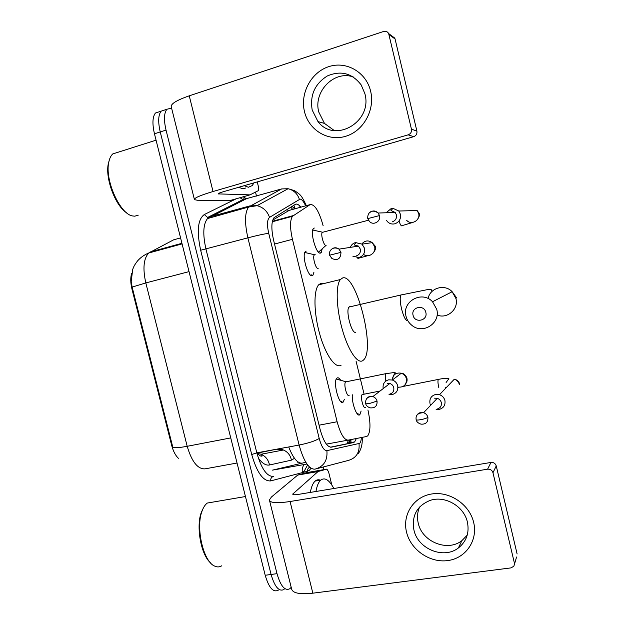<?xml version="1.0" encoding="UTF-8"?>
<svg xmlns="http://www.w3.org/2000/svg" width="625" height="625" viewBox="0 0 625 625"><rect width="100%" height="100%" fill="white"/><g stroke="black" fill="none" stroke-linecap="round" stroke-linejoin="round"><path stroke-width="0.94" d="M313.93 272.25L312.953 275.172L312.18 275.672C307.992 277.391 301.594 255.164 305.297 251.656L306.18 251.125M344.414 399.266L343.086 402.164C339.055 405.836 332.734 381.828 336.805 378.25L337.172 377.945C338.203 377.398 339.367 378.172 340.672 380.273M322.211 248.812L321.219 252.625L320.414 253.109C316.289 254.531 309.805 231.938 313.398 228.547L314.312 228.039M361.117 411.031L359.789 414.711C357.031 417.609 351.648 403.391 352.305 394.773M323.156 225.805C319.031 211.063 314.68 204 310.109 204.625L292.469 216.289C289.914 220.281 289.906 227.961 292.445 239.32L337.125 421.75C340.438 433.867 344.102 439.992 348.125 440.133L366.586 436.508L367.766 435.82C370.633 431.32 370.695 422.711 367.938 409.992M298.203 462.078L297.695 462.234L298.273 462.125M131.594 273.508C130.375 277.852 130.5 283.07 131.984 289.172L171.656 445.32C173.211 451.156 175.453 455.484 178.391 458.305M289.156 210.383L272.75 220.078M364.078 394.109L356.102 361.305M278.266 590.203C273.227 592.742 268.875 587.766 265.203 575.273L271.086 574.469C274.758 586.992 279.078 591.984 284.047 589.453C279.078 591.984 274.758 586.992 271.086 574.469L160.234 131.945C157.93 121.906 158.234 114.977 161.148 111.156L165.25 109.805M180.578 237.906L173.625 239.828L148.703 253.008C144.344 254.805 140.625 257.438 137.531 260.922C133.648 266.148 133.922 266.555 132.695 269.391L131.203 281.672L132.133 287.094L172.773 447.062C173.734 448.148 178.539 447.891 187.195 446.289C191.727 461.625 197.648 469.148 204.961 468.867L237.047 463.023M265.203 575.273L154.461 133.797C152.164 123.781 152.492 116.859 155.445 113.031L159.602 111.664M300.82 207.18C298.672 204.477 296.82 203.555 295.281 204.406L273.984 217.727C271.273 221.758 271.18 229.414 273.703 240.711L320 428.961C323.336 441.047 327.109 447.117 331.336 447.164L353.469 442.562L354.664 441.891L356.336 438.516M350.859 439.594L349.18 442.891L347.961 443.57L330.453 447.195M291.203 587.328L289.859 588.695C284.953 591.219 280.664 586.211 277 573.664L166.031 130.086C163.719 120.023 164 113.086 166.867 109.273L171.578 108.078M255.516 192.109L256.492 196.07M323.219 467.008L323.859 469.633M277 573.664L271.086 574.469L160.234 131.945C157.93 121.906 158.234 114.977 161.148 111.156L155.445 113.031M473.656 522.406C478.102 540.469 465.703 558.367 447.695 560.586C429.75 563.07 410.672 549.75 406.539 532.172C402.141 514.633 413.695 496.727 431.656 493.984C449.555 490.977 469.477 504.297 473.656 522.406M413.914 529.945C417.75 548.898 443.672 559.625 458.406 547.945C466.508 541.445 469.508 532.844 467.406 522.141C464.039 506.234 444.93 495.242 430.125 500.414C416.945 505.805 411.539 515.656 413.914 529.945M467.242 535.117L461.852 540.688C447.406 552.164 422 541.719 418.242 523.156C416.922 517.477 417.383 512.078 419.633 506.969M318.219 471.453L297.719 475.078L318.219 471.453L326.867 469.109L328.555 471.734L331.82 485.008M297.719 475.078L271.414 497.031L269.398 499.969C270 502.953 276.891 503.469 290.07 501.516L487.578 469.187L490.984 462.445L297.945 494.469C294.633 494.969 292.891 494.844 292.719 494.086L318.016 471.562L297.719 475.078M297.93 474.969L307.023 472.555L326.867 469.109M269.578 500.695L291.578 588.828C292.508 593.125 299.602 594.57 312.844 593.18L511.023 567.883L513.867 566.195L516.586 557.016M490.984 462.445C493.633 462.266 495.383 463.422 496.242 465.914L492.969 472.75L514.406 563.086M492.969 472.75C492.094 470.195 490.289 469.008 487.578 469.187M496.242 465.914L517.117 553.977M221.773 565.773C219.563 567.18 217.188 567.281 214.656 566.086C203.266 561.688 195.445 527.273 202.117 510.898C203.477 507.203 205.211 504.586 207.32 503.047L245.453 496.531M315.977 491.477C316.93 485.961 318.477 482.203 320.617 480.211L320.711 480.125C324.844 477.078 329.227 479.867 333.859 488.508M310.344 492.414C311.328 486.898 312.906 483.148 315.078 481.156L315.18 481.062C316.766 479.711 318.508 479.422 320.398 480.18M210.336 562.648C200.836 554.461 195.867 526.047 201.422 512.148L203.234 508.266M425.836 312.422C424.148 304.039 410.773 307.094 413.078 315.281C414.734 323.617 428.117 320.664 425.836 312.422M406.031 316.281C401.68 301.508 422.078 290.109 432.531 301.758L436.758 309.383C440.727 323.305 422.805 334.656 411.93 325.375C408.93 323.008 406.969 319.977 406.031 316.281M349.852 306.555L349.008 307.055C345.328 310.609 351.906 334.883 355.789 332.188M342.625 277.961C356.055 273.07 375.445 348.203 363.891 359.648L362.711 360.68C357.406 364.141 347.969 350.094 342.125 328.906C336.227 307.766 335.586 285.18 340.383 279.531L342.625 277.961M341.078 365.258C335.375 368.781 325.555 354.953 319.688 333.953C313.758 313.016 313.453 290.531 318.648 284.828L321.062 283.227L324.031 283.516M362.758 394.375L362.125 394.586C360.047 396.422 363.398 409.57 365.43 407.547M436.125 409.344L439.211 409.398C443.641 408.094 445.539 405.125 444.914 400.5C444.117 397.641 442.312 395.703 439.484 394.695L435.641 394.461C431.227 395.789 429.336 398.75 429.977 403.352M430.477 404.797L430.695 405.234M430.438 404.641L430.641 405.297M437.164 409.047C440.391 408.094 441.766 405.938 441.312 402.57C440.719 400.453 439.375 399.039 437.281 398.312L434.562 398.164M357.141 413.742L358.031 413.523M318.32 251.977L319.375 251.547M314.031 230.07L312.703 230.125M323.094 232.164L322.297 232.367C320.453 234.148 323.836 246.078 325.984 245.398L326.117 245.367M386.422 220.266L387.445 221.648C389.508 223.711 391.961 224.437 394.797 223.805C399.195 222.18 401.07 218.992 400.414 214.242L398.805 211.016L392.945 208.32L391.148 208.57L386.141 212.773M392.344 221.836C395.539 220.648 396.898 218.32 396.43 214.867L395.227 212.484L390.992 210.555L392.945 208.32M341.102 401.867L341.617 401.555M337.867 379.484L336.406 378.836M346.266 381.648L345.594 381.906C343.367 383.914 346.891 397.406 349.117 395.414M389.039 394.492L392.203 394.57C396.492 393.258 398.32 390.32 397.68 385.75C396.891 382.922 395.117 381.016 392.359 380.031L388.641 379.82C384.375 381.148 382.555 384.086 383.195 388.617M389.781 394.094C392.898 393.141 394.227 391 393.766 387.672C393.18 385.594 391.875 384.195 389.836 383.492L387.188 383.352M310.68 275.227L311.273 274.797M305.961 252.516L304.914 252.266M315.211 254.703L314.305 254.938C312.281 256.891 315.836 269.383 318.156 268.492M352.867 256.203L359.086 257.539C363.359 255.992 365.164 252.891 364.508 248.234L362.023 244.148L355.477 242.578C352.992 243.297 351.273 244.898 350.32 247.375M356.367 255.891C359.469 254.758 360.781 252.5 360.305 249.109L358.469 246.109L354.172 244.898L356.078 242.453M370.617 91.156C375.266 110.047 363.273 131.266 345.531 136.328C327.852 141.68 308.836 130.094 304.508 111.695C299.914 93.375 311.055 72.289 328.75 66.648C346.367 60.727 366.234 72.18 370.617 91.156M312.203 110.062L317.992 121.609C334.641 143.852 372.875 121.859 364.898 93.711L361.211 84.977C352.195 73.203 340.898 70.195 327.32 75.961C314.797 83.875 309.758 95.242 312.203 110.062M334.328 130.586L324.469 123.398L318.805 112.102C312.984 91.82 334.141 69.859 353.367 77.008M257.25 181.914L258.555 187.234L258.484 190.578L250.016 194.867L218.187 193.898C218.07 193.5 219.641 192.812 222.898 191.852L413.703 136.672L408.172 134.836C410.734 133.812 411.82 131.914 411.445 129.141L416.906 131.125C417.266 133.82 416.203 135.672 413.703 136.672M249.852 194.914L229.727 200.633L197.375 200.242L194.438 199.648C193.906 198.094 200.102 195.383 213.031 191.516L408.172 134.836M194.344 199.258L171.312 107.016C170.43 104.031 176.406 100.305 189.25 95.828L383.625 31.469C385.836 30.898 387.516 31.602 388.656 33.57L411.445 129.141M391.734 35.844L394.734 38.07L395.07 39L416.906 131.125M138.258 215.164L134.758 216.18L132.742 215.969C120.109 214.5 104.461 179.883 108.836 162.008C109.594 158.352 110.898 155.664 112.75 153.93L156.062 140.172M253.938 182.867L252.297 185.547L248.375 187.25L244.234 185.68M245.914 187.961L242.906 188.828L238.719 187.273M126.812 212.938C115.453 206.117 104.883 178.086 108.375 163.414L109.25 160.281M290.844 207.141L292.688 209.414M305.758 462.211L302.398 463.109C297.695 463.68 293.148 458.305 288.742 446.961M305.812 462.305L304.617 462.586M171.656 445.32L172.305 445.195M131.984 289.172L132.625 289M348.359 440.086L347.211 443.727M326.352 444.117L348.125 440.133M319.07 425.188L337.125 421.75M274.523 244.047L292.445 239.32M272.414 221.273L293.211 215.609M287.719 210.781L310.109 204.625M172.156 246.594L175.438 245.289L173.859 246.133M258.359 458.156C262.266 463.406 265.984 465.68 269.508 464.984L291.453 460.141L294.484 458.305M132.133 287.094L145.812 282.922L187.195 446.289L230.75 437.914M182.078 243.891L148.703 253.008C143.602 258.562 142.633 268.531 145.812 282.922L189.039 271.625M178.461 244.875L177.094 244.797M154.461 133.797L166.031 130.086M150.172 251.984L181.93 243.305M278.609 448.836L257.516 453.039M269.508 464.984C268.414 459.805 265.602 456.219 261.094 454.234L257.812 453.438M291.453 460.141C290.406 455.258 287.727 451.875 283.43 450.008L277.258 449.398M293.789 205.328L295.172 208.734M300.32 207.312L299.594 205.789M307.602 464.945L304.195 471.172L302.352 472.156C301.891 469.281 302.492 466.742 304.164 464.523M305.633 205.859C303.68 201.555 301.844 199.305 300.125 199.094L269.531 217.383C267.148 219.539 266.875 224.859 268.719 233.336L319.203 438.453C321.438 446.57 324 450.641 326.883 450.648L359.719 443.344C360.656 442.43 361.188 440.492 361.32 437.539M326.883 450.648C327.75 460.461 323.789 466.633 314.992 469.156C309.008 469.477 303.719 461.438 299.125 445.047L247.891 237.836C244.523 222.773 244.766 212.5 248.617 207.023L281.672 188.922L288.102 188.719C293.68 190.133 297.438 193.656 299.375 199.297M311.023 468.281L309.398 470.266L307.578 471.242L270.711 480.906C263.273 481.477 256.938 472.68 251.711 454.516L200.664 250.25C196.586 231.18 197.805 219.273 204.312 214.539L236.172 198.812M245.492 199.188L207.508 218.555C203.172 224.094 202.656 234.281 205.961 249.094L256.828 452.852C261.438 468.961 267.023 476.805 273.586 476.383C271.469 476.992 270.508 478.5 270.711 480.906M281.672 188.922L242.797 199.664L207.617 217.453L250.023 205.875L257.062 205.68C263.195 207.266 267.352 211.172 269.531 217.383M243.18 196.82L246.68 198.852M319.203 438.453C315.336 440.906 308.641 443.102 299.125 445.047L256.828 452.852L251.711 454.516M359.023 443.719C359.836 452.586 356.211 458.164 348.164 460.477L317.227 468.57M268.719 233.336C264.328 233.859 257.383 235.359 247.891 237.836L200.664 250.25M204.312 214.539L207.617 217.453L207.508 218.555L248.617 207.023L257.062 205.68L288.102 188.719L294.602 190.68C300.297 194.766 301.117 194.414 306.352 205.656M240.086 197.695L242.797 199.664C242.336 198.82 243.266 198.656 245.586 199.164M309.719 467.266C308.086 468 307.367 469.328 307.578 471.242M306.938 464.039L272.477 470.133L301.953 463.188M350.906 439.586L350.992 442.641M238.133 209.211L235.078 210.82M347.961 443.57L353.469 442.562M290.07 501.516L312.844 593.18M293.156 493.414L293.469 494.656M437.078 315C447.117 319.367 458.914 309.203 455.938 298.547L452.148 291.719C444.727 283.594 429.906 287.906 428.117 298.562M402.164 294.695L400.883 294.992C399.797 297.312 400.031 301.984 401.578 308.984C403.688 316.914 405.695 320.797 407.602 320.648M416.188 419.812C416.492 421.695 418.094 423.141 420.992 424.148C425.883 424.453 428.188 422.164 427.898 417.297C427.258 415.023 425.82 413.5 423.578 412.711C420.391 411.984 418.055 413.008 416.578 415.773M427.898 417.297C426.844 418.133 424.5 418.914 420.883 419.656C417.844 420.18 416.266 420.18 416.148 419.664C415.469 415.188 417.953 412.867 423.578 412.711L437.281 398.312M438.883 379.312L438.289 379.43C437.703 380.844 437.891 383.602 438.836 387.719M459.344 384.508L459.227 384.078C458.406 381.656 456.781 380.031 454.344 379.188L439.484 394.695M445.664 387.633L445.82 388.078M379.477 215.586L367.758 218.617L369.367 221.344C373.172 225.961 381.172 221.438 379.477 215.586L378.188 213.023C375.297 210.328 372.367 210.289 369.383 212.898M406.664 220.305C411.172 225.656 420.625 220.344 418.656 213.508L417.172 210.555L398.805 211.016M399.023 220.953C400.023 224.102 400.922 225.75 401.703 225.883M365.648 403.633C366.164 405.68 367.711 407.094 370.297 407.859C375.094 408.211 377.352 405.953 377.055 401.086C376.422 398.852 375.023 397.352 372.852 396.586C370.016 395.898 367.844 396.75 366.32 399.133M377.055 401.086L369.945 403.352C367.148 403.867 365.703 403.922 365.617 403.516C365.312 398.656 367.727 396.352 372.852 396.586L389.836 383.492M386.641 373.5L385.836 373.664C385.141 374.891 385.148 377.352 385.875 381.039M398.047 387.141C403.961 387.477 406.742 384.664 406.391 378.711L406.273 378.266C405.422 375.766 403.75 374.086 401.273 373.227C395.898 372.391 392.883 374.641 392.219 379.992M340.977 252.352L329.555 255.219L331.93 258.547C337.719 260.867 340.734 258.805 340.977 252.352L339.016 249.133C336.258 247.172 333.641 247.328 331.18 249.609M363.508 254.328C368.516 258.398 376.414 252.891 374.586 246.547L372.195 242.625C368.344 240 364.883 240.445 361.812 243.969M357.047 257.75L358.195 258.484M189.25 95.828L213.031 191.516M395.07 39L389 34.531M218.68 193.375L218.844 194.047M229.727 200.633L249.789 194.914M348.438 443.406L349.898 439.781M292.156 206.328L294.625 208.883M272.305 221.773L292.469 216.289M359.961 414.555L358.438 414.852M321.219 252.625L319.688 253.016M343.352 401.93L341.711 402.258M312.953 275.172L311.305 275.586M279.656 448.641L283.43 450.008L261.094 454.234L262.18 455.969C260.727 456.57 259.109 455.5 257.32 452.766M349.18 442.891L354.664 441.891M358.508 453.297C361.383 448.883 362.609 443.578 362.195 437.367M166.867 109.273L161.148 111.156M231.813 210.984L228.703 212.609M458.406 547.945L461.852 540.688M320.711 480.125L315.18 481.062M201.422 512.148L202.117 510.898M456.703 297.992L452.148 291.719L432.531 301.758M340.383 279.531L318.648 284.828M349.008 307.055L400.883 294.992L426.93 289.727C433.055 289.297 430.828 289.891 431.539 290.469M459.508 383.602C458.68 381.242 456.961 379.773 454.344 379.188M446.109 382.477L448.883 378.703C447.258 378.008 443.727 378.258 438.289 379.43L403.203 386.414M362.125 394.586L380.078 391.016M397.898 387.469L398.828 387.281M445.961 387.93L445.797 387.43M326.008 245.398L319.672 251.094M416.578 220.547C419.344 217.078 420.117 214.594 418.914 213.086L417.172 210.555M367.75 218.578C367.25 213.141 371.328 208.469 378.188 213.023L395.227 212.484M322.492 232.195L312.828 230.039M322.297 232.367L368.461 220.227M412.945 222.398L402.016 225.648M345.828 381.719L336.297 379.047M392.359 380.031L401.273 373.227C403.367 373.188 405.211 374.656 406.797 377.633C407.391 379.938 407.117 381.828 405.984 383.312M345.594 381.906L385.836 373.664L394.445 372.5L395.453 372.914C393.898 374.305 392.898 376.648 392.469 379.953M362.023 244.148L372.195 242.625L375.102 246.023C376.258 247.727 375.492 250.203 372.789 253.461M367.742 255.703L358.578 258.211M329.555 255.203C328.438 251.531 332.336 245.484 339.016 249.133L358.469 246.109M314.523 254.734L304.812 252.492M317.992 121.609L324.469 123.398M394.734 38.07L388.656 33.57M108.375 163.414L108.836 162.008"/></g></svg>
